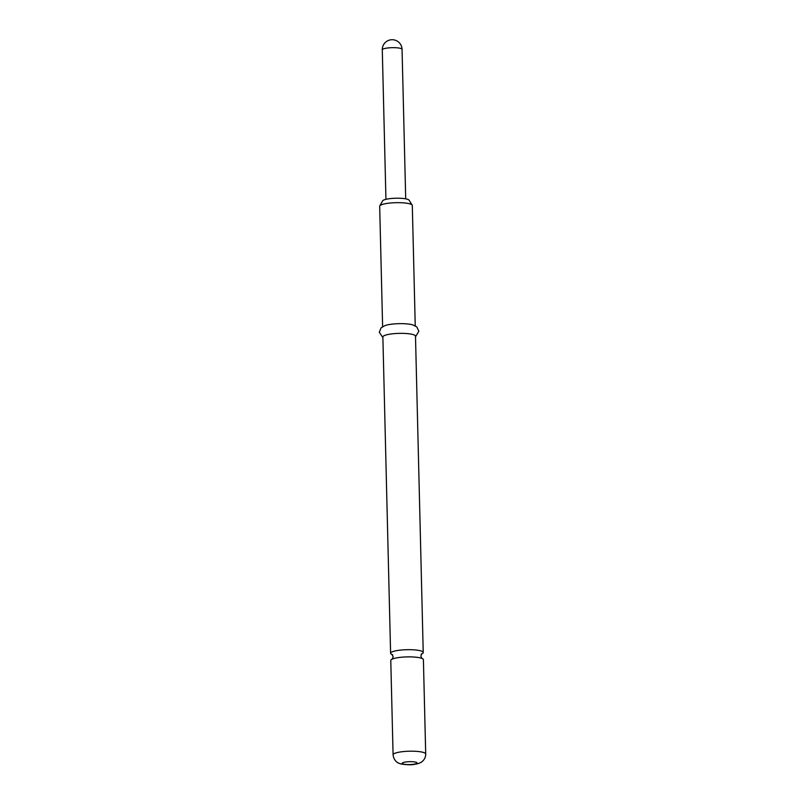 <?xml version="1.0" encoding="UTF-8"?>
<svg xmlns="http://www.w3.org/2000/svg" width="805" height="805" viewBox="0 0 805 805"><rect width="100%" height="100%" fill="white"/><g stroke="black" fill="none" stroke-linecap="round" stroke-linejoin="round"><path stroke-width="1.21" d="M421.76 653.871A16.311 3.19 178.6 0 0 423.229 652.493A16.311 3.19 178.6 0 0 399.22 650.259A16.311 3.19 178.6 0 0 390.606 653.288A16.311 3.19 178.6 0 0 392.136 654.596M390.777 660.482A16.311 3.19 -1.4 0 1 392.86 658.852A16.311 3.19 -1.4 0 1 399.391 657.454A16.311 3.19 -1.4 0 1 421.246 658.168A16.311 3.19 -1.4 0 1 423.4 659.687L425.704 754.003A16.311 3.19 -1.4 0 0 401.695 751.769A16.311 3.19 -1.4 0 0 393.082 754.798L390.777 660.482M379.779 205.909L382.606 200.868A13.353 2.606 -1.4 0 1 389.57 198.684A13.353 2.606 -1.4 0 1 409.111 200.214L412.18 205.114A16.311 3.19 178.6 0 0 388.292 203.242A16.311 3.19 178.6 0 0 379.779 205.909A16.311 3.19 178.6 0 0 379.678 206.281L382.617 326.619M382.888 337.617L379.296 332.234L381.107 327.786L385.253 325.462A16.311 3.19 -1.4 0 1 391.25 324.234A16.311 3.19 -1.4 0 1 412.552 324.787L416.809 326.911L418.831 331.268L415.511 336.822M390.606 653.288L382.868 336.963A16.311 3.19 -1.4 0 1 391.492 333.934A16.311 3.19 -1.4 0 1 415.491 336.168L423.229 652.493M415.239 325.814L412.301 205.476A16.311 3.19 178.6 0 0 412.18 205.114M413.106 764.327A7.416 1.449 -1.4 0 1 403.074 763.965A7.416 1.449 -1.4 0 1 406.112 761.933A7.416 1.449 -1.4 0 1 416.145 762.295A7.416 1.449 -1.4 0 1 413.106 764.327M382.284 49.85A9.891 9.891 0 0 1 395.376 40.25A9.891 9.891 0 0 1 402.057 49.367A9.891 1.932 178.6 0 0 400.89 48.491A9.891 1.932 178.6 0 0 387.507 48.008A9.891 1.932 178.6 0 0 382.284 49.85L385.937 199.328M392.76 654.817L392.055 654.535L393.162 656.83L392.176 659.164M421.146 654.123L421.83 653.811L420.844 656.145L421.941 658.44M393.082 754.798C393.897 761.48 398.656 763.241 399.149 763.341L401.594 764.116C407.582 764.881 411.727 764.981 414.022 764.428C417.966 763.895 420.753 762.868 422.373 761.349C424.607 759.387 425.714 756.942 425.704 754.003M402.057 49.367L405.71 198.845"/></g></svg>
